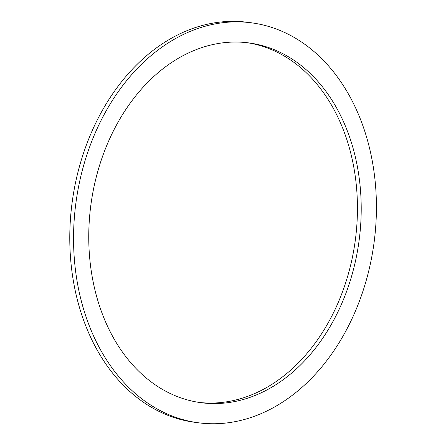 <?xml version="1.0" encoding="UTF-8"?>
<svg xmlns="http://www.w3.org/2000/svg" width="446" height="446" viewBox="0 0 446 446"><rect width="100%" height="100%" fill="white"/><g stroke="black" fill="none" stroke-linecap="round" stroke-linejoin="round"><path stroke-width="0.67" d="M199.078 402.42A181.477 135.289 97.6 0 0 230.582 401.127A181.477 135.289 97.6 0 0 357.19 219.265A181.477 135.289 97.6 0 0 247.117 42.693M234.356 401.629A181.477 135.289 -82.4 0 1 200.962 402.688A181.477 135.289 -82.4 0 1 90.884 204.898A181.477 135.289 -82.4 0 1 249.002 42.928A181.477 135.289 -82.4 0 1 361.015 218.501A181.477 135.289 -82.4 0 1 234.356 401.629M198.28 422.769L194.512 422.267A201.737 150.391 -82.4 0 1 72.146 202.4A201.737 150.391 -82.4 0 1 247.915 22.339L251.683 22.846A201.737 150.391 97.6 0 0 75.915 202.902A201.737 150.391 97.6 0 0 198.28 422.769A201.737 150.391 97.6 0 0 235.399 421.593A201.737 150.391 97.6 0 0 376.201 218.022A201.737 150.391 97.6 0 0 251.683 22.846"/></g></svg>
